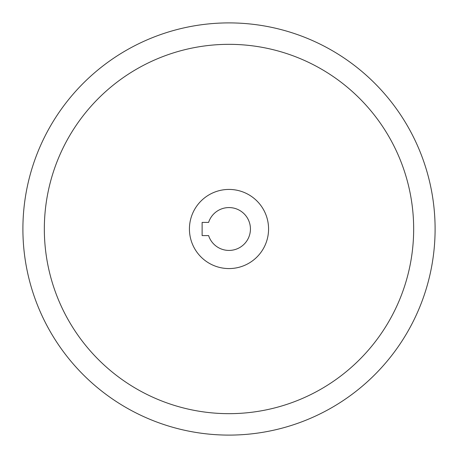 <?xml version="1.0" encoding="UTF-8"?>
<svg xmlns="http://www.w3.org/2000/svg" width="458" height="458" viewBox="0 0 458 458"><rect width="100%" height="100%" fill="white"/><g stroke="black" fill="none" stroke-linecap="round" stroke-linejoin="round"><path stroke-width="0.69" d="M22.9 229A206.1 206.1 0 0 1 229 22.9A206.1 206.1 0 0 1 435.1 229A206.1 206.1 0 0 1 229 435.1A206.1 206.1 0 0 1 22.9 229M44.334 229A184.666 184.666 0 0 1 229 44.334A184.666 184.666 0 0 1 413.666 229A184.666 184.666 0 0 1 229 413.666A184.666 184.666 0 0 1 44.334 229M189.429 229A39.571 39.571 0 0 1 229 189.429A39.571 39.571 0 0 1 268.571 229A39.571 39.571 0 0 1 229 268.571A39.571 39.571 0 0 1 189.429 229M250.434 229A21.434 21.434 0 0 1 208.608 235.595L202.127 235.595L202.127 222.405L208.608 222.405A21.434 21.434 0 0 1 250.434 229"/></g></svg>
